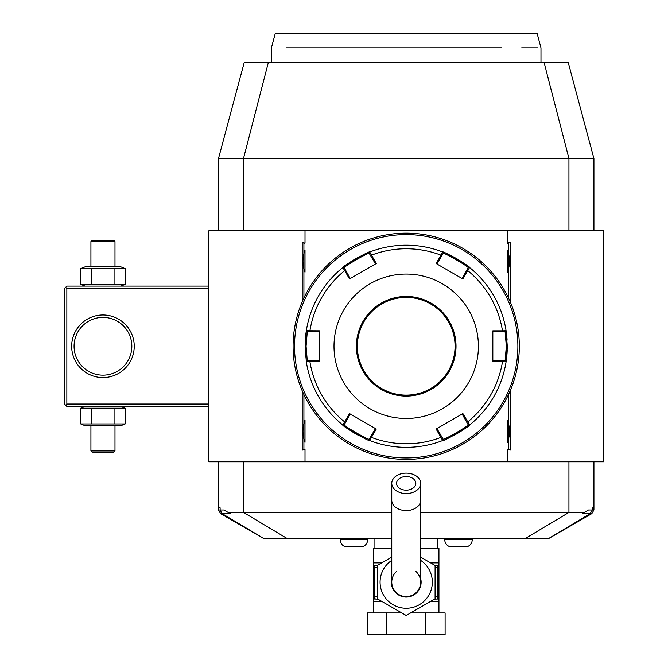 <?xml version="1.0" encoding="UTF-8"?>
<svg xmlns="http://www.w3.org/2000/svg" width="668" height="668" viewBox="0 0 668 668"><rect width="100%" height="100%" fill="white"/><g stroke="black" fill="none" stroke-linecap="round" stroke-linejoin="round"><path stroke-width="1" d="M80.719 423.946L125.183 423.946L120.858 425.7L85.053 425.7L80.719 423.946L80.719 408.19L125.183 408.19L120.858 406.445M80.719 408.19L85.053 406.445M208.85 286.104L66.85 286.104L65.648 287.307L66.85 288.509L66.85 404.04L65.648 405.242L66.85 406.445L208.85 406.445M391.765 512.414L228.105 512.414L223.939 510.001L218.478 510.001L218.478 461.797M218.478 230.752L218.478 158.55L244.271 62.283L568.134 62.283L593.927 158.55L593.927 230.752L603.555 230.752L507.396 230.752L507.396 243.177L508.49 243.177L508.49 270.365A19.497 19.497 0 0 1 507.396 272.177C510.227 264.845 510.227 257.522 507.396 250.191A19.497 19.497 0 0 1 508.49 252.003M510.185 390.797L510.185 450.165L507.396 449.372L507.396 461.797L603.555 461.797L593.927 461.797L593.927 506.853L592.282 507.797L592.282 510.001L593.927 510.001L593.927 506.853M548.119 538.809L590.27 513.617L592.282 510.001L588.466 510.001L582.212 513.617L591.84 513.617L548.203 538.809L420.64 538.809M391.765 538.809L264.202 538.809L220.565 513.617L230.184 513.617L228.105 512.414M584.3 512.414L420.64 512.414M264.286 538.809L222.127 513.617L220.114 510.001L220.114 507.797L218.478 506.853M593.927 510.001L591.84 513.617M507.396 461.797L208.85 461.797L208.85 230.752L305.009 230.752L305.009 243.177L302.22 242.384L302.22 301.752M302.22 390.797L302.22 450.165L305.009 449.372L305.009 461.797M508.49 243.177L510.185 242.384L510.185 301.752M510.185 242.384L507.396 243.177M507.396 230.752L305.009 230.752M593.927 158.55L218.478 158.55M508.49 394.571L508.49 449.372L507.396 449.372M305.009 449.372L303.915 449.372L303.915 422.184A19.497 19.497 0 0 1 305.009 420.372L305.009 442.35A19.497 19.497 0 0 1 303.915 440.546M303.915 422.184L303.915 394.571M303.915 297.978L303.915 252.003A19.497 19.497 0 0 1 305.009 250.191L305.009 272.168A19.497 19.497 0 0 1 303.915 270.365M303.915 252.003L303.915 243.177L305.009 243.177M507.396 250.191L507.396 272.177M508.49 270.365L508.49 297.978M507.396 420.372L507.396 442.35C510.227 435.027 510.227 427.704 507.396 420.372A19.497 19.497 0 0 1 508.49 422.184M508.49 440.546A19.497 19.497 0 0 1 507.396 442.35M508.49 449.372L510.185 450.165M303.915 449.372L302.22 450.165M303.915 243.177L302.22 242.384M305.009 250.191C302.178 257.522 302.178 264.845 305.009 272.168M305.009 420.372C302.178 427.704 302.178 435.027 305.009 442.35M407.814 233.174L407.346 233.165M409.426 233.207L408.833 233.19M412.515 233.332L412.031 233.307M406.202 233.157L406.202 233.157A113.117 113.117 0 0 0 293.085 346.274A113.117 113.117 0 0 0 406.202 459.392L406.202 459.392A113.117 113.117 0 0 0 519.32 346.274A113.117 113.117 0 0 0 406.202 233.157M407.004 459.384L407.814 459.375L407.004 459.384M408.624 459.367L409.426 459.342L408.624 459.367M411.78 459.25L412.515 459.217L411.78 459.25M414.569 459.083L415.187 459.033L414.569 459.083M519.153 352.353L519.178 351.844M518.961 355.251L519.011 354.633M519.27 349.498L519.295 348.688M519.312 345.206L519.303 344.655M519.295 343.845L519.27 343.035M405.401 233.157L404.591 233.174L405.401 233.157M403.781 233.182L402.971 233.207L403.781 233.182M400.625 233.299L399.89 233.332L400.625 233.299M404.591 459.375L405.058 459.384M402.979 459.342L403.572 459.359M399.89 459.217L400.374 459.242M293.444 337.298L293.394 337.916M293.26 339.97L293.219 340.705M293.135 343.051L293.11 343.861M293.093 347.343L293.093 347.894M293.11 348.704L293.135 349.514M293.227 351.861L293.26 352.595L293.227 351.861M406.202 234.602A111.673 111.673 0 0 0 294.53 346.274A111.673 111.673 0 0 0 406.202 457.947A111.673 111.673 0 0 0 517.875 346.274A111.673 111.673 0 0 0 406.202 234.602M305.301 352.387A101.085 101.085 0 0 0 305.677 356.904M369.713 440.538A101.085 101.085 0 0 0 442.692 440.538A101.085 101.085 0 0 1 369.73 440.546C370.064 442.241 341.206 425.591 342.793 424.998A101.085 101.085 0 0 0 342.809 425.015A101.085 101.085 0 0 1 306.32 361.822A101.085 101.085 0 0 0 306.32 361.822L305.117 346.274L306.32 330.727A101.085 101.085 0 0 1 342.793 267.551C341.173 266.983 370.022 250.325 369.73 252.003A101.085 101.085 0 0 0 369.705 252.011M343.127 425.265A101.085 101.085 0 0 0 348.629 429.357M349.289 429.808A101.085 101.085 0 0 0 351.41 431.219M352.161 431.695A101.085 101.085 0 0 0 359.284 435.812M360.069 436.212A101.085 101.085 0 0 0 361.238 436.805M453.146 435.795A101.085 101.085 0 0 0 460.277 431.678M461.02 431.202A101.085 101.085 0 0 0 461.747 430.726M461.78 430.701A101.085 101.085 0 0 0 463.141 429.791M463.801 429.34A101.085 101.085 0 0 0 468.994 425.491M507.279 347.168A101.085 101.085 0 0 0 507.288 346.274L506.077 361.822A101.085 101.085 0 0 0 506.085 361.805A101.085 101.085 0 0 1 469.896 424.764A101.085 101.085 0 0 1 469.612 424.998A101.085 101.085 0 0 0 469.612 424.998C471.232 425.566 442.383 442.224 442.675 440.546L443.16 439.168L436.914 428.589M506.152 361.355A101.085 101.085 0 0 0 506.778 356.345M506.787 356.294A101.085 101.085 0 0 0 507.137 351.777M507.146 351.602A101.085 101.085 0 0 0 507.221 349.857M507.246 348.963A101.085 101.085 0 0 0 507.271 348.07M502.244 360.712L502.486 361.714L506.077 361.822L505.133 360.712L492.842 360.829M442.675 440.546L436.146 429.031L462.899 413.584L469.612 424.998L468.168 424.731C469.654 425.366 442.967 440.771 443.16 439.168M370.423 251.736L369.73 252.003L376.259 263.518L349.506 278.965L344.688 270.607L345.673 270.323L344.229 267.818C342.751 267.183 369.437 251.778 369.245 253.381L369.73 252.003A101.085 101.085 0 0 1 442.675 252.003A101.085 101.085 0 0 0 442.675 252.003C442.341 250.308 471.199 266.958 469.612 267.551A101.085 101.085 0 0 0 469.587 267.534L467.717 270.607A97.511 97.511 0 0 1 502.486 330.835L492.842 330.827L492.842 361.722L502.486 361.714A97.511 97.511 0 0 1 467.717 421.934L466.723 422.226L468.168 424.731L469.896 424.764M370.423 440.813L369.245 439.168L369.73 440.546L371.433 437.381L370.69 436.663L369.245 439.168C369.454 440.78 342.759 425.374 344.229 424.731L342.793 424.998L349.506 413.584L376.259 429.031L371.433 437.381A97.511 97.511 0 0 0 440.972 437.381L441.715 436.663M306.437 362.565L307.272 360.712L306.32 361.822L309.919 361.714L310.161 360.712L307.272 360.712L306.086 346.274L307.272 331.837L306.32 330.727A101.085 101.085 0 0 0 306.32 330.743L319.563 330.827L319.563 361.722L309.919 361.714A97.511 97.511 0 0 0 344.688 421.934L345.673 422.226L350.266 414.026M344.229 424.731L345.673 422.226M507.095 340.162A101.085 101.085 0 0 0 506.72 335.637M468.168 267.818L466.723 270.323L467.717 270.607L462.899 278.965L436.146 263.518L440.972 255.168L441.715 255.886L443.16 253.381C442.951 251.769 469.646 267.167 468.168 267.818L469.612 267.551A101.085 101.085 0 0 1 506.027 330.351A101.085 101.085 0 0 1 506.077 330.727A101.085 101.085 0 0 0 506.077 330.727L507.288 346.274L506.319 346.274L505.133 360.712M469.278 267.284A101.085 101.085 0 0 0 463.776 263.192M463.116 262.741A101.085 101.085 0 0 0 462.431 262.274A101.085 101.085 0 0 0 460.987 261.33M460.244 260.854A101.085 101.085 0 0 0 453.121 256.737M452.336 256.328A101.085 101.085 0 0 0 451.167 255.744M359.25 256.754A101.085 101.085 0 0 0 352.128 260.871M351.385 261.347A101.085 101.085 0 0 0 350.658 261.823M350.625 261.848A101.085 101.085 0 0 0 349.264 262.758M348.604 263.209A101.085 101.085 0 0 0 343.41 267.058M310.161 331.837L309.919 330.835A97.511 97.511 0 0 1 344.688 270.607L342.793 267.551A101.085 101.085 0 0 0 342.793 267.551L344.229 267.818L342.216 268.018A101.085 101.085 0 0 0 306.437 329.984L307.272 331.837L319.563 331.72M306.253 331.194A101.085 101.085 0 0 0 305.618 336.204M305.618 336.254A101.085 101.085 0 0 0 305.268 340.772M305.259 340.947A101.085 101.085 0 0 0 305.184 342.692M305.159 343.577A101.085 101.085 0 0 0 305.134 344.479M305.126 345.381A101.085 101.085 0 0 0 305.117 346.274L306.086 346.274M369.245 253.381L375.483 263.96M442.325 251.869L443.16 253.381L442.675 252.003L440.972 255.168A97.511 97.511 0 0 0 371.433 255.168L370.69 255.886M492.842 331.72L502.244 331.837L502.486 330.835L506.077 330.727L505.133 331.837L506.319 346.274M502.244 331.837L505.133 331.837L506.027 330.351M334 346.274A72.202 72.202 0 0 0 406.202 418.477A72.202 72.202 0 0 0 478.405 346.274A72.202 72.202 0 0 0 406.202 274.072A72.202 72.202 0 0 0 334 346.274M462.139 414.026L466.723 422.226M375.483 428.589L370.69 436.663M319.563 360.829L310.161 360.712M345.673 270.323L350.266 278.523M436.914 263.96L441.715 255.886M466.723 270.323L462.139 278.523M455.058 346.274A48.856 48.856 0 0 0 406.202 297.419A48.856 48.856 0 0 0 357.347 346.274A48.856 48.856 0 0 0 406.202 395.13A48.856 48.856 0 0 0 455.058 346.274M218.478 510.001L220.565 513.617M437.49 548.436L437.49 538.809M374.915 548.436L374.915 538.809M434.576 565.161L438.934 565.287L438.934 548.436L420.64 548.436M391.765 548.436L373.47 548.436L373.47 565.287L375.666 565.287L373.47 565.287L373.47 598.712L374.773 596.574L377.32 596.833M396.6 609.942L406.202 615.478L435.085 598.804L406.202 615.478L377.32 598.804L395.164 609.107M435.085 565.462L420.64 557.12L435.085 565.462L435.085 598.804M391.765 557.12L377.32 565.462L391.765 557.12M377.32 598.804L377.32 565.462M420.64 578.371A14.921 14.921 0 0 1 406.202 597.058A14.921 14.921 0 0 1 391.765 578.371M396.575 571.374A14.437 14.437 0 0 0 406.202 596.574A14.437 14.437 0 0 0 415.83 571.374M420.64 500.365A14.437 10.212 0 0 1 406.202 510.577A14.437 10.212 0 0 1 391.765 500.365L391.765 582.137A14.437 14.437 0 0 0 406.202 596.574A14.437 14.437 0 0 0 420.64 582.137L420.64 483.348A14.437 10.212 0 0 0 406.202 473.136A14.437 10.212 0 0 0 391.765 483.348A14.437 10.212 0 0 0 406.202 493.56A14.437 10.212 0 0 0 420.64 483.348M406.202 476.535A9.628 6.805 180 0 1 415.83 483.348A9.628 6.805 180 0 1 406.202 490.153A9.628 6.805 180 0 1 396.575 483.348A9.628 6.805 180 0 1 406.202 476.535M373.47 612.94L373.47 598.712M438.934 612.94L438.934 598.979L434.576 599.104M425.658 612.94L445.105 612.94L445.105 634.6L425.658 634.6L425.658 612.94L410.603 612.94M386.747 612.94L386.747 634.6L367.291 634.6L367.291 612.94L401.802 612.94M386.747 634.6L425.658 634.6M438.934 598.712L436.738 598.979A2.405 1.202 90 0 0 437.841 597.526L438.934 598.712L438.934 565.554L437.623 567.691L437.841 597.526M437.841 566.74A2.405 1.202 90 0 0 436.738 565.287L438.934 565.554M437.623 596.574L435.085 596.833M435.085 567.441L437.623 567.691M377.829 599.104L373.604 598.979M373.571 598.979L375.683 598.979A2.405 1.202 -90 0 1 374.564 597.526M377.32 567.441L374.773 567.691L374.773 596.574M374.773 567.691L373.47 565.554M374.564 566.74A2.405 1.202 -90 0 1 375.666 565.287L377.829 565.161M444.771 538.809L444.771 539.777A7.223 7.223 0 0 0 450.149 546.758L466.84 546.758A7.223 7.223 0 0 0 472.209 539.777L472.209 538.809M340.196 538.809L340.196 539.777A7.223 7.223 0 0 0 345.565 546.758L362.256 546.758A7.223 7.223 0 0 0 367.625 539.777L367.625 538.809M286.121 47.845L501.501 47.837C553.739 47.845 553.739 47.845 501.501 47.837L498.136 47.845M537.69 47.845L521.7 47.845M494.637 47.845L491.038 47.845M487.231 47.845L482.238 47.845M478.555 47.845L446.616 47.845M370.665 47.845L336.455 47.845M290.196 47.845L287.833 47.845M271.425 62.283L271.425 47.845L275.291 33.4L537.105 33.4L540.98 47.845L540.98 62.283M66.85 288.509L208.85 288.509M66.85 404.04L208.85 404.04M71.668 346.274A31.287 31.287 0 0 1 102.955 314.987A31.287 31.287 0 0 1 134.243 346.274A31.287 31.287 0 0 1 102.955 377.562A31.287 31.287 0 0 1 71.668 346.274M65.648 287.307L64.445 288.509L64.445 404.04L65.648 405.242M74.14 348.195L74.215 349.155L74.14 348.195M74.474 351.067L74.365 350.358M75.684 355.777L75.108 353.948M76.06 356.804L76.87 358.674M77.329 359.601L77.822 360.503L77.329 359.601M78.482 361.613L78.891 362.248M79.55 363.192L80.127 363.968M82.84 366.999L82.398 366.557M81.797 365.939L80.719 364.703M80.644 364.611L79.467 363.083M79.392 362.983L78.348 361.388M74.866 352.988L74.649 352.028M74.081 347.068L74.081 345.481M74.14 344.354L74.215 343.394L74.14 344.354M74.332 342.442L74.474 341.482L74.332 342.442M74.649 340.521L74.866 339.561L74.649 340.521M75.567 337.115L75.709 336.697M76.06 335.745L76.87 333.875M77.329 332.948L77.822 332.046M78.348 331.161L78.891 330.301M79.024 330.101L79.317 329.683M79.467 329.466L80.644 327.93M80.653 327.921L81.797 326.61M82.339 326.051L82.84 325.55M131.771 344.354L131.688 343.394L131.771 344.354M131.579 342.442L131.437 341.482L131.579 342.442M131.254 340.521L131.045 339.561L131.254 340.521M129.467 334.827L129.742 335.47M125.784 328.589L126.444 329.466M124.407 326.936L125.25 327.921M126.578 329.658L127.563 331.161M131.821 345.481L131.838 346.274A28.883 28.883 0 0 1 102.955 375.157A28.883 28.883 0 0 1 74.073 346.274A28.883 28.883 0 0 1 102.955 317.392A28.883 28.883 0 0 1 131.838 346.274L131.821 347.068M99.423 317.609L100.584 317.492L99.423 317.609M101.169 317.45L102.354 317.4L101.169 317.45M103.548 317.4L104.742 317.45L103.548 317.4M105.327 317.492L106.488 317.609L105.327 317.492M109.235 318.085L109.652 318.177L109.235 318.085M131.771 348.195L131.688 349.155L131.771 348.195M131.579 350.107L131.437 351.067M131.254 352.028L131.045 352.988M130.794 353.948L130.31 355.535M129.65 357.296L129.475 357.722M129.458 357.747L129.191 358.349M127.137 362.064L126.519 362.966M125.935 363.768L125.267 364.611M125.2 364.695L124.415 365.605M124.807 365.162L125.417 364.427M109.652 374.372L109.235 374.464L109.652 374.372M106.488 374.94L105.327 375.057L106.488 374.94M104.742 375.099L103.548 375.149L104.742 375.099M102.354 375.149L101.169 375.099L102.354 375.149M100.584 375.057L99.423 374.94L100.584 375.057M85.053 286.104L80.719 284.359L125.183 284.359L122.929 285.111M120.858 286.104L125.183 284.359L125.183 268.603L122.929 267.843M114.069 268.603L125.183 268.603L120.858 266.849L85.053 266.849L80.719 268.603L114.069 268.603L114.069 284.359M91.842 284.359L91.842 268.603M80.719 284.359L80.719 268.603M90.923 241.582L114.988 241.582L113.785 240.38L92.126 240.38L90.923 241.582L90.923 266.849M114.988 241.582L114.988 266.849M122.929 424.706L125.183 423.946L125.183 408.19L122.929 407.438M91.842 423.946L91.842 408.19M114.069 423.946L114.069 408.19M114.988 450.967L90.923 450.967L92.126 452.169L113.785 452.169L114.988 450.967L114.988 425.7M90.923 450.967L90.923 425.7M524.764 538.809L568.936 512.414L568.936 461.797M287.641 538.809L243.469 512.414L243.469 461.797M568.936 230.752L568.936 158.55L544.019 62.283M268.386 62.283L243.469 158.55L243.469 230.752M356.386 346.274A49.816 49.816 0 0 0 406.202 396.091A49.816 49.816 0 0 0 456.019 346.274A49.816 49.816 0 0 0 406.202 296.458A49.816 49.816 0 0 0 356.386 346.274M381.787 562.882L373.47 562.882M438.934 562.882L430.618 562.882M391.765 560.36A26.127 26.127 0 0 0 406.202 608.264A26.127 26.127 0 0 0 420.64 560.36M381.787 601.384L373.47 601.384M438.934 601.384L430.618 601.384M444.771 539.777L472.209 539.777M340.196 539.777L367.625 539.777M603.555 461.797L603.555 230.752M391.765 500.365L391.765 483.348"/></g></svg>
